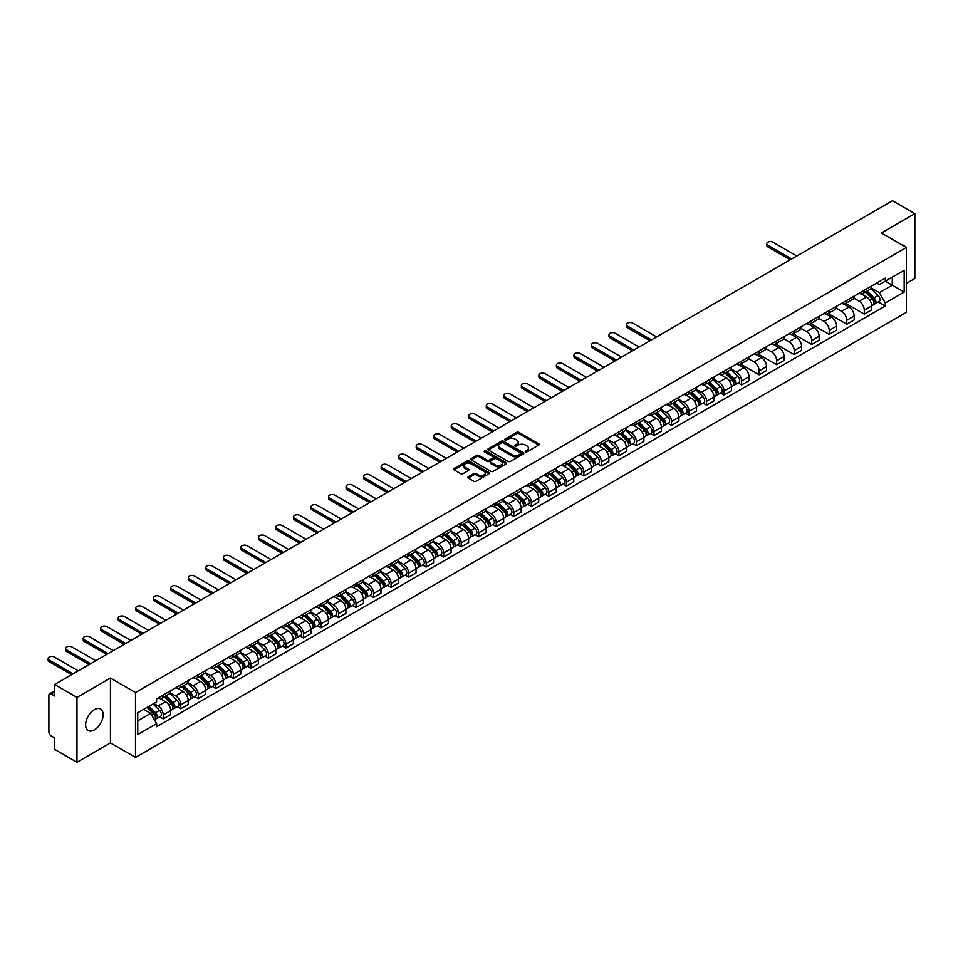 <?xml version="1.0" encoding="UTF-8"?>
<svg xmlns="http://www.w3.org/2000/svg" width="963" height="963" viewBox="0 0 963 963"><rect width="100%" height="100%" fill="white"/><g stroke="black" fill="none" stroke-linecap="round" stroke-linejoin="round"><path stroke-width="1.44" d="M525.485 451.84A1.095 0.626 0 0 0 527.038 451.84L538.75 445.075A1.565 0.903 0 0 0 539.208 444.437A1.565 0.903 0 0 0 538.75 443.811L518.901 432.351A1.565 0.903 0 0 0 516.698 432.351L504.973 439.116A1.095 0.626 0 0 0 506.526 440.007L508.043 439.128A4.996 2.877 0 0 1 515.097 439.128L516.746 440.079A4.996 2.877 0 0 1 518.214 442.113A4.996 2.877 0 0 1 516.746 444.16L515.229 445.026A1.095 0.626 0 0 0 516.782 445.917L518.299 445.05A4.996 2.877 0 0 1 525.353 445.05L527.002 446.001A4.996 2.877 0 0 1 528.47 448.036A4.996 2.877 0 0 1 527.002 450.082L525.485 450.949A1.095 0.626 0 0 0 525.485 451.84L525.485 450.949M94.386 729.894A12.399 7.15 120 0 0 102.475 718.976A12.399 7.15 120 0 0 100.585 709.045A12.399 7.15 120 0 0 94.386 709.659A12.399 7.15 120 0 0 86.285 720.577A12.399 7.15 120 0 0 88.187 730.508A12.399 7.15 120 0 0 94.386 729.894M904.955 246.588A12.399 7.15 120 0 0 903.631 245.396A12.399 7.15 120 0 0 901.946 244.855M468.283 476.781A1.565 0.903 0 0 0 467.825 477.419A1.565 0.903 0 0 0 468.283 478.057L473.856 481.271A1.565 0.903 0 0 0 476.059 481.271L489.072 473.76A1.565 0.903 0 0 0 489.529 473.122A1.565 0.903 0 0 0 489.072 472.484L469.222 461.024A1.565 0.903 0 0 0 467.019 461.024L454.006 468.536A1.565 0.903 0 0 0 453.549 469.174A1.565 0.903 0 0 0 454.006 469.812L460.735 473.7A1.565 0.903 0 0 0 462.938 473.7L468.5 470.486A1.565 0.903 0 0 0 468.957 469.848A1.565 0.903 0 0 0 468.5 469.21L465.165 467.284A4.177 2.408 0 0 1 463.949 465.574A4.177 2.408 0 0 1 466.525 463.359A4.177 2.408 0 0 1 471.063 463.877L484.136 471.425A4.177 2.408 0 0 1 485.352 473.122A4.177 2.408 0 0 1 482.776 475.349A4.177 2.408 0 0 1 478.238 474.831L476.059 473.567A1.565 0.903 0 0 0 473.856 473.567L468.283 476.781L468.283 478.057M135.506 692.529L110.444 678.06L76.968 697.393L54.614 684.488L892.496 200.737L914.85 213.654L881.374 232.974L906.424 247.443L135.506 692.529L135.506 757.4L906.424 312.301L906.424 247.443M508.151 461.47A1.565 0.903 0 0 0 510.354 461.47L523.366 453.958A1.565 0.903 0 0 0 523.824 453.32A1.565 0.903 0 0 0 523.366 452.682L503.517 441.223A1.565 0.903 0 0 0 501.314 441.223L488.301 448.734A1.565 0.903 0 0 0 487.844 449.372A1.565 0.903 0 0 0 488.301 450.01L508.151 461.47M484.931 452.08A1.095 0.626 0 0 1 486.038 452.237L486.038 450.937L506.213 462.589A1.565 0.903 0 0 1 506.67 463.227A1.565 0.903 0 0 1 506.213 463.865L493.2 471.376A1.565 0.903 0 0 1 490.998 471.376L471.148 459.917L471.148 458.641A1.565 0.903 0 0 0 470.69 459.279A1.565 0.903 0 0 0 471.148 459.917M471.148 458.641L476.721 455.427A1.565 0.903 0 0 1 478.924 455.427L486.977 460.073A1.565 0.903 0 0 0 489.18 460.073L492.875 457.943A1.565 0.903 0 0 0 493.333 457.305A1.565 0.903 0 0 0 492.875 456.667L484.497 451.828A1.095 0.626 0 0 1 486.038 450.937M76.968 697.393L76.968 762.263L54.614 749.346L54.614 737.875L51.135 735.864A3.178 1.83 -120 0 1 48.884 731.964L48.884 695.25A3.178 1.83 -120 0 1 49.546 693.805L54.614 690.868M906.424 283.375L914.85 278.512L914.85 213.654M76.968 762.263L110.444 742.93L135.506 757.4M54.614 684.488L54.614 695.972L51.135 693.962A3.178 1.83 -120 0 0 49.546 693.805M864.293 290.248A7.307 4.225 60 0 1 862.776 293.534L870.191 289.249A7.307 4.225 -120 0 0 871.708 285.975M853.772 298.121L859.128 301.214A7.307 4.225 60 0 1 864.293 310.17L871.708 305.885A7.307 4.225 -120 0 0 866.544 296.929L861.235 293.871M871.708 305.885L871.708 309.845L864.293 314.119L845.707 303.393M862.776 293.534A7.307 4.225 60 0 1 859.177 293.209M864.293 310.17L864.293 314.119M846.766 300.372A7.307 4.225 60 0 1 845.249 303.646L852.664 299.373A7.307 4.225 -120 0 0 854.181 296.086M828.18 313.505L846.766 324.242L854.181 319.957L854.181 316.008A7.307 4.225 -120 0 0 849.017 307.053L843.708 303.983M845.249 303.646A7.307 4.225 60 0 1 841.662 303.321M836.245 308.244L841.602 311.338A7.307 4.225 60 0 1 846.766 320.282L846.766 324.242M829.239 310.495A7.307 4.225 60 0 1 827.723 313.769L835.138 309.484A7.307 4.225 -120 0 0 836.654 306.21M810.653 323.628L829.239 334.354L836.654 330.08L836.654 326.12A7.307 4.225 -120 0 0 831.49 317.176L826.182 314.107M827.723 313.769A7.307 4.225 60 0 1 824.135 313.444M818.719 318.356L824.075 321.449A7.307 4.225 60 0 1 829.239 330.405L829.239 334.354M811.713 320.607A7.307 4.225 60 0 1 810.208 323.893L817.623 319.608A7.307 4.225 -120 0 0 819.128 316.321M793.127 333.752L811.713 344.477L819.128 340.192L819.128 336.243A7.307 4.225 -120 0 0 813.964 327.288L808.655 324.23M810.208 323.893A7.307 4.225 60 0 1 806.609 323.556M801.192 328.479L806.549 331.573A7.307 4.225 60 0 1 811.713 340.517L811.713 344.477M794.186 330.73A7.307 4.225 60 0 1 792.681 334.005L800.097 329.731A7.307 4.225 -120 0 0 801.601 326.445M775.6 343.863L794.186 354.601L801.601 350.315L801.601 346.355A7.307 4.225 -120 0 0 796.437 337.411L791.129 334.342M792.681 334.005A7.307 4.225 60 0 1 789.082 333.68M783.665 338.591L789.022 341.684A7.307 4.225 60 0 1 794.186 350.64L794.186 354.601M776.66 340.842A7.307 4.225 60 0 1 775.155 344.128L782.57 339.843A7.307 4.225 -120 0 0 784.075 336.569M758.074 353.987L776.66 364.712L784.075 360.439L784.075 356.479A7.307 4.225 -120 0 0 778.911 347.523L773.602 344.465M775.155 344.128A7.307 4.225 60 0 1 771.556 343.791M766.139 348.714L771.495 351.808A7.307 4.225 60 0 1 776.66 360.764L776.66 364.712M759.133 350.965A7.307 4.225 60 0 1 757.628 354.24L765.043 349.966A7.307 4.225 -120 0 0 766.548 346.68M740.547 364.098L759.133 374.836L766.548 370.55L766.548 366.59A7.307 4.225 -120 0 0 761.384 357.646L756.075 354.577M757.628 354.24A7.307 4.225 60 0 1 754.029 353.915M748.612 358.838L753.969 361.932A7.307 4.225 60 0 1 759.133 370.875L759.133 374.836M741.606 361.077A7.307 4.225 60 0 1 740.102 364.363L747.517 360.078A7.307 4.225 -120 0 0 749.021 356.804M738.055 382.901L741.606 384.947L749.021 380.674L749.021 376.714A7.307 4.225 -120 0 0 743.857 367.758L738.549 364.7M740.102 364.363A7.307 4.225 60 0 1 736.502 364.038M731.086 368.949L736.442 372.043A7.307 4.225 60 0 1 741.606 380.999L741.606 384.947M724.08 371.2A7.307 4.225 60 0 1 722.575 374.487L729.99 370.201A7.307 4.225 -120 0 0 731.495 366.915M720.529 393.012L724.08 395.071L731.495 390.785L731.495 386.837A7.307 4.225 -120 0 0 726.331 377.881L721.022 374.824M722.575 374.487A7.307 4.225 60 0 1 718.976 374.15M713.559 379.073L718.916 382.167A7.307 4.225 60 0 1 724.08 391.11L724.08 395.071M706.565 381.324A7.307 4.225 60 0 1 705.048 384.598L712.464 380.325A7.307 4.225 -120 0 0 713.968 377.039M703.002 403.136L706.565 405.194L713.98 400.909L713.98 396.949A7.307 4.225 -120 0 0 708.804 388.005L703.496 384.935M705.048 384.598A7.307 4.225 60 0 1 701.449 384.273M696.032 389.184L701.389 392.278A7.307 4.225 60 0 1 706.565 401.234L706.565 405.194M689.039 391.435A7.307 4.225 60 0 1 687.522 394.722L694.937 390.436A7.307 4.225 -120 0 0 696.454 387.162M685.475 413.259L689.039 415.306L696.454 411.032L696.454 407.072A7.307 4.225 -120 0 0 691.278 398.116L685.969 395.059M687.522 394.722A7.307 4.225 60 0 1 683.923 394.385M678.506 399.308L683.862 402.402A7.307 4.225 60 0 1 689.039 411.345L689.039 415.306M671.512 401.559A7.307 4.225 60 0 1 669.995 404.833L677.41 400.56A7.307 4.225 -120 0 0 678.927 397.274M667.949 423.371L671.512 425.429L678.927 421.144L678.927 417.184A7.307 4.225 -120 0 0 673.751 408.24L668.442 405.17M669.995 404.833A7.307 4.225 60 0 1 666.396 404.508M660.979 409.431L666.336 412.513A7.307 4.225 60 0 1 671.512 421.469L671.512 425.429M653.985 411.67A7.307 4.225 60 0 1 652.469 414.957L659.884 410.671A7.307 4.225 -120 0 0 661.4 407.397M650.422 433.494L653.985 435.541L661.4 431.268L661.4 427.307A7.307 4.225 -120 0 0 656.224 418.351L650.916 415.294M652.469 414.957A7.307 4.225 60 0 1 648.869 414.632M643.453 419.543L648.809 422.637A7.307 4.225 60 0 1 653.985 431.593L653.985 435.541M636.459 421.794A7.307 4.225 60 0 1 634.942 425.08L642.357 420.795A7.307 4.225 -120 0 0 643.874 417.509M632.896 443.606L636.459 445.664L643.874 441.379L643.874 437.431A7.307 4.225 -120 0 0 638.698 428.475L633.389 425.405M634.942 425.08A7.307 4.225 60 0 1 631.343 424.743M625.938 429.667L631.283 432.76A7.307 4.225 60 0 1 636.459 441.704L636.459 445.664M618.932 431.918A7.307 4.225 60 0 1 617.415 435.192L624.831 430.906A7.307 4.225 -120 0 0 626.347 427.632M615.369 453.729L618.932 455.788L626.347 451.503L626.347 447.542A7.307 4.225 -120 0 0 621.171 438.598L615.875 435.529M617.415 435.192A7.307 4.225 60 0 1 613.816 434.867M608.411 439.778L613.756 442.872A7.307 4.225 60 0 1 618.932 451.828L618.932 455.788M601.406 442.029A7.307 4.225 60 0 1 599.889 445.315L607.304 441.03A7.307 4.225 -120 0 0 608.821 437.756M597.842 463.853L601.406 465.899L608.821 461.614L608.821 457.666A7.307 4.225 -120 0 0 603.645 448.71L598.348 445.652M599.889 445.315A7.307 4.225 60 0 1 596.29 444.978M590.885 449.902L596.229 452.995A7.307 4.225 60 0 1 601.406 461.939L601.406 465.899M583.879 452.153A7.307 4.225 60 0 1 582.362 455.427L589.777 451.153A7.307 4.225 -120 0 0 591.294 447.867M580.328 473.965L583.879 476.023L591.294 471.738L591.294 467.777A7.307 4.225 -120 0 0 586.13 458.833L580.821 455.764M582.362 455.427A7.307 4.225 60 0 1 578.763 455.102M573.358 460.025L578.715 463.107A7.307 4.225 60 0 1 583.879 472.063L583.879 476.023M566.352 462.264A7.307 4.225 60 0 1 564.836 465.55L572.251 461.265A7.307 4.225 -120 0 0 573.767 457.991M562.801 484.088L566.352 486.134L573.767 481.861L573.767 477.901A7.307 4.225 -120 0 0 568.603 468.945L563.295 465.887M564.836 465.55A7.307 4.225 60 0 1 561.236 465.213M555.832 470.137L561.188 473.23A7.307 4.225 60 0 1 566.352 482.186L566.352 486.134M548.826 472.388A7.307 4.225 60 0 1 547.309 475.662L554.724 471.389A7.307 4.225 -120 0 0 556.241 468.102M545.275 494.2L548.826 496.258L556.241 491.973L556.241 488.024A7.307 4.225 -120 0 0 551.077 479.068L545.768 475.999M547.309 475.662A7.307 4.225 60 0 1 543.71 475.337M538.305 480.26L543.662 483.354A7.307 4.225 60 0 1 548.826 492.298L548.826 496.258M531.299 482.511A7.307 4.225 60 0 1 529.782 485.785L537.198 481.5A7.307 4.225 -120 0 0 538.714 478.226M527.748 504.323L531.299 506.369L538.714 502.096L538.714 498.136A7.307 4.225 -120 0 0 533.55 489.192L528.242 486.122M529.782 485.785A7.307 4.225 60 0 1 526.183 485.46M520.778 490.372L526.135 493.465A7.307 4.225 60 0 1 531.299 502.421L531.299 506.369M513.773 492.623A7.307 4.225 60 0 1 512.256 495.909L519.671 491.624A7.307 4.225 -120 0 0 521.188 488.337M510.221 514.447L513.773 516.493L521.188 512.208L521.188 508.259A7.307 4.225 -120 0 0 516.024 499.303L510.715 496.246M512.256 495.909A7.307 4.225 60 0 1 508.657 495.572M503.252 500.495L508.608 503.589A7.307 4.225 60 0 1 513.773 512.533L513.773 516.493M496.246 502.746A7.307 4.225 60 0 1 494.729 506.02L502.144 501.747A7.307 4.225 -120 0 0 503.661 498.461M492.695 524.558L496.246 526.617L503.661 522.331L503.661 518.371A7.307 4.225 -120 0 0 498.497 509.427L493.188 506.357M494.729 506.02A7.307 4.225 60 0 1 491.13 505.695M485.725 510.607L491.082 513.7A7.307 4.225 60 0 1 496.246 522.656L496.246 526.617M478.719 512.858A7.307 4.225 60 0 1 477.203 516.144L484.618 511.859A7.307 4.225 -120 0 0 486.134 508.584M475.168 534.682L478.719 536.728L486.134 532.455L486.134 528.494A7.307 4.225 -120 0 0 480.97 519.539L475.662 516.481M477.203 516.144A7.307 4.225 60 0 1 473.603 515.807M468.199 520.73L473.555 523.824A7.307 4.225 60 0 1 478.719 532.78L478.719 536.728M461.193 522.981A7.307 4.225 60 0 1 459.676 526.255L467.091 521.982A7.307 4.225 -120 0 0 468.608 518.696M457.642 544.793L461.193 546.852L468.608 542.566L468.608 538.606A7.307 4.225 -120 0 0 463.444 529.662L458.135 526.592M459.676 526.255A7.307 4.225 60 0 1 456.089 525.93M450.672 530.854L456.029 533.947A7.307 4.225 60 0 1 461.193 542.891L461.193 546.852M443.666 533.093A7.307 4.225 60 0 1 442.149 536.379L449.565 532.094A7.307 4.225 -120 0 0 451.081 528.819M440.115 554.917L443.666 556.963L451.081 552.69L451.081 548.729A7.307 4.225 -120 0 0 445.917 539.774L440.609 536.716M442.149 536.379A7.307 4.225 60 0 1 438.562 536.054M433.145 540.965L438.502 544.059A7.307 4.225 60 0 1 443.666 553.015L443.666 556.963M426.14 543.216A7.307 4.225 60 0 1 424.635 546.503L432.05 542.217A7.307 4.225 -120 0 0 433.555 538.931M422.588 565.028L426.14 567.087L433.555 562.801L433.555 558.853A7.307 4.225 -120 0 0 428.391 549.897L423.082 546.84M424.635 546.503A7.307 4.225 60 0 1 421.036 546.165M415.619 551.089L420.975 554.182A7.307 4.225 60 0 1 426.14 563.126L426.14 567.087M408.613 553.34A7.307 4.225 60 0 1 407.108 556.614L414.523 552.341A7.307 4.225 -120 0 0 416.028 549.054M405.062 575.152L408.613 577.21L416.028 572.925L416.028 568.964A7.307 4.225 -120 0 0 410.864 560.021L405.555 556.951M407.108 556.614A7.307 4.225 60 0 1 403.509 556.289M398.092 561.2L403.449 564.294A7.307 4.225 60 0 1 408.613 573.25L408.613 577.21M391.086 563.451A7.307 4.225 60 0 1 389.582 566.738L396.997 562.452A7.307 4.225 -120 0 0 398.501 559.178M387.535 585.275L391.086 587.322L398.501 583.048L398.501 579.088A7.307 4.225 -120 0 0 393.337 570.132L388.029 567.075M389.582 566.738A7.307 4.225 60 0 1 385.982 566.4M380.566 571.324L385.922 574.417A7.307 4.225 60 0 1 391.086 583.361L391.086 587.322M373.56 573.575A7.307 4.225 60 0 1 372.055 576.849L379.47 572.576A7.307 4.225 -120 0 0 380.975 569.289M370.009 595.387L373.56 597.445L380.975 593.16L380.975 589.2A7.307 4.225 -120 0 0 375.811 580.256L370.502 577.186M372.055 576.849A7.307 4.225 60 0 1 368.456 576.524M363.039 581.447L368.396 584.529A7.307 4.225 60 0 1 373.56 593.485L373.56 597.445M356.033 583.686A7.307 4.225 60 0 1 354.528 586.973L361.944 582.687A7.307 4.225 -120 0 0 363.448 579.413M352.482 605.51L356.033 607.557L363.448 603.283L363.448 599.323A7.307 4.225 -120 0 0 358.284 590.367L352.976 587.31M354.528 586.973A7.307 4.225 60 0 1 350.929 586.648M345.512 591.559L350.869 594.653A7.307 4.225 60 0 1 356.033 603.608L356.033 607.557M338.507 593.81A7.307 4.225 60 0 1 337.002 597.096L344.417 592.811A7.307 4.225 -120 0 0 345.922 589.525M334.955 615.622L338.507 617.68L345.922 613.395L345.922 609.447A7.307 4.225 -120 0 0 340.758 600.491L335.449 597.421M337.002 597.096A7.307 4.225 60 0 1 333.403 596.759M327.986 601.682L333.342 604.776A7.307 4.225 60 0 1 338.507 613.72L338.507 617.68M320.992 603.933A7.307 4.225 60 0 1 319.475 607.208L326.89 602.922A7.307 4.225 -120 0 0 328.395 599.648M317.429 625.745L320.992 627.804L328.407 623.518L328.407 619.558A7.307 4.225 -120 0 0 323.231 610.614L317.922 607.545M319.475 607.208A7.307 4.225 60 0 1 315.876 606.883M310.459 611.794L315.816 614.888A7.307 4.225 60 0 1 320.992 623.843L320.992 627.804M303.465 614.045A7.307 4.225 60 0 1 301.949 617.331L309.364 613.046A7.307 4.225 -120 0 0 310.88 609.772M299.902 635.869L303.465 637.915L310.88 633.63L310.88 629.682A7.307 4.225 -120 0 0 305.704 620.726L300.396 617.668M301.949 617.331A7.307 4.225 60 0 1 298.349 616.994M292.933 621.917L298.289 625.011A7.307 4.225 60 0 1 303.465 633.955L303.465 637.915M285.939 624.168A7.307 4.225 60 0 1 284.422 627.443L291.837 623.169A7.307 4.225 -120 0 0 293.354 619.883M282.376 645.98L285.939 648.039L293.354 643.753L293.354 639.793A7.307 4.225 -120 0 0 288.178 630.849L282.869 627.78M284.422 627.443A7.307 4.225 60 0 1 280.823 627.118M275.406 632.041L280.763 635.123A7.307 4.225 60 0 1 285.939 644.078L285.939 648.039M268.412 634.28A7.307 4.225 60 0 1 266.895 637.566L274.311 633.281A7.307 4.225 -120 0 0 275.827 630.007M264.849 656.104L268.412 658.15L275.827 653.877L275.827 649.917A7.307 4.225 -120 0 0 270.651 640.961L265.343 637.903M266.895 637.566A7.307 4.225 60 0 1 263.296 637.229M257.879 642.152L263.236 645.246A7.307 4.225 60 0 1 268.412 654.202L268.412 658.15M250.886 644.403A7.307 4.225 60 0 1 249.369 647.678L256.784 643.404A7.307 4.225 -120 0 0 258.301 640.118M247.322 666.215L250.886 668.274L258.301 663.989L258.301 660.04A7.307 4.225 -120 0 0 253.125 651.084L247.816 648.015M249.369 647.678A7.307 4.225 60 0 1 245.77 647.353M240.365 652.276L245.709 655.37A7.307 4.225 60 0 1 250.886 664.314L250.886 668.274M233.359 654.527A7.307 4.225 60 0 1 231.842 657.801L239.257 653.516A7.307 4.225 -120 0 0 240.774 650.242M229.796 676.339L233.359 678.385L240.774 674.112L240.774 670.152A7.307 4.225 -120 0 0 235.598 661.208L230.301 658.138M231.842 657.801A7.307 4.225 60 0 1 228.243 657.476M222.838 662.388L228.183 665.481A7.307 4.225 60 0 1 233.359 674.437L233.359 678.385M215.832 664.639A7.307 4.225 60 0 1 214.316 667.925L221.731 663.639A7.307 4.225 -120 0 0 223.247 660.353M212.269 686.463L215.832 688.509L223.247 684.224L223.247 680.275A7.307 4.225 -120 0 0 218.071 671.319L212.775 668.262M214.316 667.925A7.307 4.225 60 0 1 210.716 667.588M205.312 672.511L210.656 675.605A7.307 4.225 60 0 1 215.832 684.549L215.832 688.509M198.306 674.762A7.307 4.225 60 0 1 196.789 678.036L204.204 673.763A7.307 4.225 -120 0 0 205.721 670.477M194.755 696.574L198.306 698.632L205.721 694.347L205.721 690.387A7.307 4.225 -120 0 0 200.557 681.443L195.248 678.373M196.789 678.036A7.307 4.225 60 0 1 193.19 677.711M187.785 682.623L193.142 685.716A7.307 4.225 60 0 1 198.306 694.672L198.306 698.632M180.779 684.874A7.307 4.225 60 0 1 179.262 688.16L186.678 683.874A7.307 4.225 -120 0 0 188.194 680.6M177.228 706.698L180.779 708.744L188.194 704.471L188.194 700.51A7.307 4.225 -120 0 0 183.03 691.554L177.722 688.497M179.262 688.16A7.307 4.225 60 0 1 175.663 687.823M170.258 692.746L175.615 695.84A7.307 4.225 60 0 1 180.779 704.796L180.779 708.744M163.253 694.997A7.307 4.225 60 0 1 161.736 698.271L169.151 693.998A7.307 4.225 -120 0 0 170.668 690.712M159.702 716.809L163.253 718.867L170.668 714.582L170.668 710.622A7.307 4.225 -120 0 0 165.504 701.678L160.195 698.608M161.736 698.271A7.307 4.225 60 0 1 158.137 697.946M153.815 703.496L158.088 705.963A7.307 4.225 60 0 1 163.253 714.907L163.253 718.867M876.703 283.086L879.351 284.615L904.173 270.278L892.268 277.151L892.268 285.192L879.351 292.656L871.298 288.009M137.745 720.806L150.673 713.354L156.62 723.67L137.745 734.564L137.745 712.764L156.62 701.871L156.62 698.825L885.298 278.126L885.298 281.172L904.173 292.066L885.298 302.96L879.351 292.656M904.173 270.278L904.173 292.066M156.62 723.67L156.62 726.716L885.298 306.017L885.298 302.96M110.444 678.06L110.444 742.93M150.673 713.354L143.704 709.334M878.268 301.949L885.298 306.017M525.93 451.996L527.002 451.37A4.996 2.877 0 0 0 528.47 449.336L528.47 448.036M518.214 442.113L518.214 443.413A4.996 2.877 0 0 1 516.746 445.448L515.674 446.074M538.75 443.811L538.75 445.075L518.901 433.639A1.565 0.903 0 0 0 516.698 433.639L505.419 440.151M523.342 453.97L503.517 442.523A1.565 0.903 0 0 0 501.314 442.523L488.313 450.022L488.301 448.734M520.61 453.766A1.095 0.626 0 0 0 520.61 452.875L503.18 442.824A1.095 0.626 0 0 0 501.639 442.824L500.038 443.738A4.996 2.877 0 0 0 498.581 445.785A4.996 2.877 0 0 0 500.038 447.819L511.955 454.692A4.996 2.877 0 0 0 519.009 454.692L520.61 453.766L520.61 455.066A1.095 0.626 0 0 0 520.923 454.62L520.923 453.32M498.581 445.785L498.581 447.073A4.996 2.877 0 0 0 500.038 449.119L500.038 447.819M520.61 455.066L519.009 455.993A4.996 2.877 0 0 1 511.955 455.993L500.038 449.119M471.172 459.929L476.721 456.727L476.721 455.427M493.333 457.305L493.333 458.605A1.565 0.903 0 0 1 492.875 459.243L489.18 461.373A1.565 0.903 0 0 1 486.977 461.373L478.924 456.727A1.565 0.903 0 0 0 476.721 456.727M486.038 452.237L506.201 463.877M495.331 464.9A4.177 2.408 0 0 0 499.869 465.418A4.177 2.408 0 0 0 502.445 463.191A4.177 2.408 0 0 0 501.229 461.494L496.619 458.833A1.565 0.903 0 0 0 494.416 458.833L490.721 460.964A1.565 0.903 0 0 0 490.263 461.602A1.565 0.903 0 0 0 490.721 462.24L495.331 464.9L495.331 466.188A4.177 2.408 0 0 0 499.869 466.718A4.177 2.408 0 0 0 502.445 464.491L502.445 463.191M490.263 461.602L490.263 462.902A1.565 0.903 0 0 0 490.721 463.54L490.721 462.24M495.331 466.188L490.721 463.54M485.352 473.122L485.352 474.422A4.177 2.408 0 0 1 482.776 476.649A4.177 2.408 0 0 1 478.238 476.119L476.059 474.867A1.565 0.903 0 0 0 473.856 474.867L468.307 478.069M463.949 465.574L463.949 466.874A4.177 2.408 0 0 0 465.165 468.584L465.165 467.284M468.5 469.21L468.5 470.486L465.165 468.584M489.048 473.772L469.222 462.324A1.565 0.903 0 0 0 467.019 462.324L454.018 469.824L454.006 468.536M865.231 292.114L872.141 298.927A3.972 2.299 60 0 1 873.188 304.886L871.708 305.74M866.616 293.474L869.541 295.16M796.834 255.977L772.952 242.195A3.659 2.107 -0 0 0 768.98 241.737A3.659 2.107 -0 0 0 766.717 243.687A3.659 2.107 -0 0 0 767.788 245.168L791.658 258.951M866.002 291.669L873.561 299.132A1.902 1.095 60 0 1 874.067 301.985A1.902 1.095 60 0 1 873.898 302.057M867.145 291.007L874.055 297.82A3.972 2.299 60 0 1 875.102 303.778A3.972 2.299 60 0 1 873.898 303.911M871.009 288.503L878.1 295.485A3.972 2.299 60 0 1 879.147 301.443L875.102 303.778M790.202 259.793L767.788 246.865A3.659 2.107 180 0 1 766.717 245.372L766.717 243.687M725.031 373.066L731.928 379.879A3.972 2.299 60 0 1 732.975 385.826L731.495 386.681M726.403 374.426L729.328 376.112M656.622 336.918L632.751 323.135A3.659 2.107 -0 0 0 628.767 322.677A3.659 2.107 -0 0 0 626.504 324.627A3.659 2.107 -0 0 0 627.575 326.12L651.457 339.903M725.789 372.621L733.361 380.084A1.902 1.095 60 0 1 733.854 382.937A1.902 1.095 60 0 1 733.686 383.009M726.945 371.959L733.842 378.772A3.972 2.299 60 0 1 734.889 384.731A3.972 2.299 60 0 1 733.686 384.851M730.797 369.443L737.887 376.437A3.972 2.299 60 0 1 738.934 382.395L734.889 384.731M649.989 340.746L627.575 327.805A3.659 2.107 180 0 1 626.504 326.313L626.504 324.627M707.504 383.178L714.402 389.991A3.972 2.299 60 0 1 715.461 395.949L713.968 396.804M708.876 384.538L711.801 386.235M639.095 347.041L615.225 333.258A3.659 2.107 -0 0 0 611.24 332.801A3.659 2.107 -0 0 0 608.989 334.751A3.659 2.107 -0 0 0 610.048 336.243L633.931 350.026M708.274 382.744L715.834 390.196A1.902 1.095 60 0 1 716.328 393.06A1.902 1.095 60 0 1 716.159 393.121M709.418 382.082L716.316 388.896A3.972 2.299 60 0 1 717.363 394.842A3.972 2.299 60 0 1 716.171 394.974M713.282 379.566L720.36 386.56A3.972 2.299 60 0 1 721.407 392.507L717.363 394.842M632.462 350.869L610.048 337.929A3.659 2.107 180 0 1 608.989 336.436L608.989 334.751M689.977 393.301L696.887 400.114A3.972 2.299 60 0 1 697.934 406.073L696.442 406.928M691.35 394.661L694.275 396.347M621.568 357.153L597.698 343.37A3.659 2.107 -0 0 0 593.714 342.912A3.659 2.107 -0 0 0 591.463 344.862A3.659 2.107 -0 0 0 592.534 346.355L616.404 360.138M690.748 392.856L698.307 400.319A1.902 1.095 60 0 1 698.801 403.172A1.902 1.095 60 0 1 698.632 403.244M691.891 392.194L698.789 399.007A3.972 2.299 60 0 1 699.836 404.966A3.972 2.299 60 0 1 698.644 405.098M695.755 389.69L702.834 396.672A3.972 2.299 60 0 1 703.881 402.63L699.836 404.966M614.936 360.981L592.534 348.04A3.659 2.107 180 0 1 591.463 346.548L591.463 344.862M672.451 403.425L679.36 410.226A3.972 2.299 60 0 1 680.408 416.185L678.915 417.039M673.823 404.773L676.76 406.47M604.042 367.276L580.171 353.493A3.659 2.107 -0 0 0 576.187 353.036A3.659 2.107 -0 0 0 573.936 354.986A3.659 2.107 -0 0 0 575.007 356.479L598.878 370.261M673.221 402.979L680.781 410.431A1.902 1.095 60 0 1 681.274 413.296A1.902 1.095 60 0 1 681.106 413.368M674.365 402.317L681.262 409.131A3.972 2.299 60 0 1 682.31 415.077A3.972 2.299 60 0 1 681.118 415.209M678.229 399.801L685.307 406.795A3.972 2.299 60 0 1 686.354 412.754L682.31 415.077M597.409 371.104L575.007 358.164A3.659 2.107 180 0 1 573.936 356.671L573.936 354.986M654.924 413.536L661.834 420.35A3.972 2.299 60 0 1 662.881 426.308L661.4 427.163M656.297 414.897L659.234 416.582M586.515 377.4L562.645 363.617A3.659 2.107 -0 0 0 558.66 363.159A3.659 2.107 -0 0 0 556.409 365.109A3.659 2.107 -0 0 0 557.481 366.59L581.351 380.373M655.695 413.091L663.254 420.554A1.902 1.095 60 0 1 663.76 423.407A1.902 1.095 60 0 1 663.579 423.479M656.838 412.441L663.736 419.242A3.972 2.299 60 0 1 664.783 425.201A3.972 2.299 60 0 1 663.591 425.333M660.702 409.925L667.78 416.907A3.972 2.299 60 0 1 668.828 422.865L664.783 425.201M579.882 381.228L557.481 368.287A3.659 2.107 180 0 1 556.409 366.795L556.409 365.109M637.398 423.66L644.307 430.473A3.972 2.299 60 0 1 645.354 436.42L643.874 437.274M638.77 425.02L641.707 426.705M568.989 387.511L545.118 373.728A3.659 2.107 -0 0 0 541.134 373.271A3.659 2.107 -0 0 0 538.883 375.221A3.659 2.107 -0 0 0 539.954 376.714L563.824 390.497M638.168 423.214L645.728 430.678A1.902 1.095 60 0 1 646.233 433.531A1.902 1.095 60 0 1 646.053 433.603M639.312 422.552L646.209 429.366A3.972 2.299 60 0 1 647.256 435.324A3.972 2.299 60 0 1 646.065 435.445M643.176 420.037L650.254 427.03A3.972 2.299 60 0 1 651.301 432.989L647.256 435.324M562.368 391.339L539.954 378.399A3.659 2.107 180 0 1 538.883 376.906L538.883 375.221M619.871 433.771L626.781 440.585A3.972 2.299 60 0 1 627.828 446.543L626.347 447.398M621.255 435.132L624.18 436.829M551.462 397.635L527.592 383.852A3.659 2.107 -0 0 0 523.607 383.394A3.659 2.107 -0 0 0 521.356 385.344A3.659 2.107 -0 0 0 522.428 386.837L546.298 400.62M620.641 433.338L628.201 440.789A1.902 1.095 60 0 1 628.707 443.654A1.902 1.095 60 0 1 628.526 443.714M621.785 432.676L628.683 439.489A3.972 2.299 60 0 1 629.73 445.436A3.972 2.299 60 0 1 628.538 445.568M625.649 430.16L632.727 437.154A3.972 2.299 60 0 1 633.774 443.1L629.73 445.436M544.841 401.463L522.428 388.522A3.659 2.107 180 0 1 521.356 387.03L521.356 385.344M602.344 443.895L609.254 450.708A3.972 2.299 60 0 1 610.301 456.655L608.821 457.521M603.729 445.255L606.654 446.94M533.935 407.746L510.065 393.963A3.659 2.107 -0 0 0 506.081 393.506A3.659 2.107 -0 0 0 503.83 395.456A3.659 2.107 -0 0 0 504.901 396.949L528.771 410.732M603.115 443.449L610.674 450.913A1.902 1.095 60 0 1 611.18 453.766A1.902 1.095 60 0 1 610.999 453.838M604.258 442.787L611.156 449.601A3.972 2.299 60 0 1 612.203 455.559A3.972 2.299 60 0 1 611.011 455.68M608.122 440.272L615.201 447.265A3.972 2.299 60 0 1 616.248 453.224L612.203 455.559M527.315 411.574L504.901 398.634A3.659 2.107 180 0 1 503.83 397.141L503.83 395.456M584.818 454.006L591.727 460.82A3.972 2.299 60 0 1 592.775 466.778L591.294 467.633M586.202 455.367L589.127 457.064M516.409 417.87L492.538 404.087A3.659 2.107 -0 0 0 488.554 403.629A3.659 2.107 -0 0 0 486.303 405.579A3.659 2.107 -0 0 0 487.374 407.072L511.245 420.855M585.588 453.573L593.148 461.024A1.902 1.095 60 0 1 593.653 463.889A1.902 1.095 60 0 1 593.473 463.961M586.732 452.911L593.629 459.724A3.972 2.299 60 0 1 594.677 465.671A3.972 2.299 60 0 1 593.485 465.803M590.596 450.395L597.674 457.389A3.972 2.299 60 0 1 598.721 463.335L594.677 465.671M509.788 421.698L487.374 408.757A3.659 2.107 180 0 1 486.303 407.265L486.303 405.579M567.291 464.13L574.201 470.943A3.972 2.299 60 0 1 575.248 476.902L573.767 477.756M568.676 465.49L571.601 467.175M498.882 427.993L475.012 414.21A3.659 2.107 -0 0 0 471.027 413.753A3.659 2.107 -0 0 0 468.776 415.703A3.659 2.107 -0 0 0 469.848 417.184L493.718 430.967M568.062 463.685L575.621 471.148A1.902 1.095 60 0 1 576.127 474.001A1.902 1.095 60 0 1 575.946 474.073M569.205 463.022L576.103 469.836A3.972 2.299 60 0 1 577.162 475.794A3.972 2.299 60 0 1 575.958 475.927M573.069 460.519L580.147 467.5A3.972 2.299 60 0 1 581.207 473.459L577.162 475.794M492.262 431.809L469.848 418.881A3.659 2.107 180 0 1 468.776 417.388L468.776 415.703M549.765 474.253L556.674 481.055A3.972 2.299 60 0 1 557.721 487.013L556.241 487.868M551.149 475.602L554.074 477.299M481.356 438.105L457.485 424.322A3.659 2.107 -0 0 0 453.501 423.864A3.659 2.107 -0 0 0 451.25 425.815A3.659 2.107 -0 0 0 452.321 427.307L476.191 441.09M550.535 473.808L558.095 481.271A1.902 1.095 60 0 1 558.6 484.124A1.902 1.095 60 0 1 558.42 484.196M551.679 473.146L558.588 479.959A3.972 2.299 60 0 1 559.635 485.918A3.972 2.299 60 0 1 558.432 486.038M555.543 470.63L562.633 477.624A3.972 2.299 60 0 1 563.68 483.582L559.635 485.918M474.735 441.933L452.321 428.992A3.659 2.107 180 0 1 451.25 427.5L451.25 425.815M532.238 484.365L539.148 491.178A3.972 2.299 60 0 1 540.195 497.137L538.714 497.991M533.622 485.725L536.547 487.41M463.829 448.228L439.959 434.445A3.659 2.107 -0 0 0 435.974 433.988A3.659 2.107 -0 0 0 433.723 435.938A3.659 2.107 -0 0 0 434.795 437.431L458.665 451.214M533.008 483.92L540.568 491.383A1.902 1.095 60 0 1 541.074 494.248A1.902 1.095 60 0 1 540.893 494.308M534.152 483.27L541.062 490.071A3.972 2.299 60 0 1 542.109 496.029A3.972 2.299 60 0 1 540.905 496.162M538.016 480.754L545.106 487.735A3.972 2.299 60 0 1 546.153 493.694L542.109 496.029M457.208 452.056L434.795 439.116A3.659 2.107 180 0 1 433.723 437.623L433.723 435.938M514.711 494.488L521.621 501.302A3.972 2.299 60 0 1 522.668 507.248L521.188 508.103M516.096 495.849L519.021 497.534M446.314 458.34L422.432 444.557A3.659 2.107 -0 0 0 418.448 444.099A3.659 2.107 -0 0 0 416.197 446.05A3.659 2.107 -0 0 0 417.268 447.542L441.138 461.325M515.482 494.043L523.041 501.506A1.902 1.095 60 0 1 523.547 504.359A1.902 1.095 60 0 1 523.366 504.431M516.625 493.381L523.535 500.194A3.972 2.299 60 0 1 524.582 506.153A3.972 2.299 60 0 1 523.378 506.273M520.489 490.865L527.58 497.859A3.972 2.299 60 0 1 528.627 503.818L524.582 506.153M439.682 462.168L417.268 449.227A3.659 2.107 180 0 1 416.197 447.735L416.197 446.05M497.185 504.6L504.094 511.413A3.972 2.299 60 0 1 505.142 517.372L503.661 518.226M498.569 505.96L501.494 507.657M428.788 468.463L404.905 454.68A3.659 2.107 -0 0 0 400.921 454.223A3.659 2.107 -0 0 0 398.67 456.173A3.659 2.107 -0 0 0 399.741 457.666L423.612 471.449M497.955 504.167L505.515 511.618A1.902 1.095 60 0 1 506.02 514.483A1.902 1.095 60 0 1 505.84 514.555M499.099 503.505L506.008 510.318A3.972 2.299 60 0 1 507.056 516.264A3.972 2.299 60 0 1 505.852 516.397M502.963 500.989L510.053 507.983A3.972 2.299 60 0 1 511.1 513.929L507.056 516.264M422.155 472.291L399.741 459.351A3.659 2.107 180 0 1 398.67 457.858L398.67 456.173M479.658 514.724L486.568 521.537A3.972 2.299 60 0 1 487.615 527.495L486.134 528.35M481.043 516.084L483.968 517.769M411.261 478.587L387.379 464.804A3.659 2.107 -0 0 0 383.406 464.347A3.659 2.107 -0 0 0 381.143 466.285A3.659 2.107 -0 0 0 382.215 467.777L406.085 481.56M480.429 514.278L487.988 521.741A1.902 1.095 60 0 1 488.494 524.594A1.902 1.095 60 0 1 488.325 524.666M481.572 513.616L488.482 520.429A3.972 2.299 60 0 1 489.529 526.388A3.972 2.299 60 0 1 488.325 526.52M485.436 511.112L492.526 518.094A3.972 2.299 60 0 1 493.574 524.053L489.529 526.388M404.629 482.403L382.215 469.463A3.659 2.107 180 0 1 381.143 467.982L381.143 466.285M462.144 524.847L469.041 531.648A3.972 2.299 60 0 1 470.088 537.607L468.608 538.461M463.516 526.195L466.441 527.893M393.735 488.698L369.852 474.915A3.659 2.107 -0 0 0 365.88 474.458A3.659 2.107 -0 0 0 363.617 476.408A3.659 2.107 -0 0 0 364.688 477.901L388.558 491.684M462.902 524.402L470.462 531.853A1.902 1.095 60 0 1 470.967 534.718A1.902 1.095 60 0 1 470.799 534.79M464.046 523.74L470.955 530.553A3.972 2.299 60 0 1 472.002 536.511A3.972 2.299 60 0 1 470.799 536.632M467.91 521.224L475 528.218A3.972 2.299 60 0 1 476.047 534.176L472.002 536.511M387.102 492.526L364.688 479.586A3.659 2.107 180 0 1 363.617 478.093L363.617 476.408M444.617 534.959L451.515 541.772A3.972 2.299 60 0 1 452.562 547.73L451.081 548.585M445.989 536.319L448.914 538.004M376.208 498.822L352.326 485.039A3.659 2.107 -0 0 0 348.353 484.582A3.659 2.107 -0 0 0 346.09 486.532A3.659 2.107 -0 0 0 347.161 488.024L371.032 501.807M445.375 534.513L452.935 541.976A1.902 1.095 60 0 1 453.441 544.841A1.902 1.095 60 0 1 453.272 544.902M446.519 533.863L453.429 540.664A3.972 2.299 60 0 1 454.476 546.623A3.972 2.299 60 0 1 453.272 546.755M450.383 531.347L457.473 538.329A3.972 2.299 60 0 1 458.52 544.288L454.476 546.623M369.575 502.65L347.161 489.71A3.659 2.107 180 0 1 346.09 488.217L346.09 486.532M427.091 545.082L433.988 551.895A3.972 2.299 60 0 1 435.035 557.842L433.555 558.696M428.463 546.442L431.388 548.128M358.681 508.933L334.811 495.151A3.659 2.107 -0 0 0 330.827 494.693A3.659 2.107 -0 0 0 328.564 496.643A3.659 2.107 -0 0 0 329.635 498.136L353.505 511.919M427.849 544.637L435.408 552.1A1.902 1.095 60 0 1 435.914 554.953A1.902 1.095 60 0 1 435.745 555.025M428.992 543.975L435.902 550.788A3.972 2.299 60 0 1 436.949 556.746A3.972 2.299 60 0 1 435.745 556.867M432.856 541.459L439.947 548.453A3.972 2.299 60 0 1 440.994 554.411L436.949 556.746M352.049 512.761L329.635 499.821A3.659 2.107 180 0 1 328.564 498.328L328.564 496.643M409.564 555.194L416.461 562.007A3.972 2.299 60 0 1 417.509 567.965L416.028 568.82M410.936 556.554L413.861 558.251M341.155 519.057L317.284 505.274A3.659 2.107 -0 0 0 313.3 504.817A3.659 2.107 -0 0 0 311.037 506.767A3.659 2.107 -0 0 0 312.108 508.259L335.979 522.042M410.322 554.76L417.882 562.211A1.902 1.095 60 0 1 418.387 565.076A1.902 1.095 60 0 1 418.219 565.137M411.466 554.098L418.375 560.911A3.972 2.299 60 0 1 419.423 566.858A3.972 2.299 60 0 1 418.219 566.99M415.33 551.582L422.42 558.576A3.972 2.299 60 0 1 423.467 564.523L419.423 566.858M334.522 522.885L312.108 509.945A3.659 2.107 180 0 1 311.037 508.452L311.037 506.767M392.037 565.317L398.935 572.13A3.972 2.299 60 0 1 399.982 578.077L398.501 578.944M393.41 566.677L396.335 568.363M323.628 529.169L299.758 515.386A3.659 2.107 -0 0 0 295.773 514.928A3.659 2.107 -0 0 0 293.51 516.878A3.659 2.107 -0 0 0 294.582 518.371L318.464 532.154M392.796 564.872L400.355 572.335A1.902 1.095 60 0 1 400.861 575.188A1.902 1.095 60 0 1 400.692 575.26M393.939 564.21L400.849 571.023A3.972 2.299 60 0 1 401.896 576.981A3.972 2.299 60 0 1 400.692 577.102M397.803 561.706L404.893 568.688A3.972 2.299 60 0 1 405.941 574.646L401.896 576.981M316.996 532.996L294.582 520.056A3.659 2.107 180 0 1 293.51 518.563L293.51 516.878M374.511 575.441L381.408 582.242A3.972 2.299 60 0 1 382.455 588.2L380.975 589.055M375.883 576.789L378.808 578.486M306.102 539.292L282.231 525.509A3.659 2.107 -0 0 0 278.247 525.052A3.659 2.107 -0 0 0 275.984 527.002A3.659 2.107 -0 0 0 277.055 528.494L300.938 542.277M375.269 574.995L382.829 582.446A1.902 1.095 60 0 1 383.334 585.311A1.902 1.095 60 0 1 383.166 585.384M376.413 574.333L383.322 581.146A3.972 2.299 60 0 1 384.369 587.093A3.972 2.299 60 0 1 383.166 587.225M380.277 571.817L387.367 578.811A3.972 2.299 60 0 1 388.414 584.758L384.369 587.093M299.469 543.12L277.055 530.18A3.659 2.107 180 0 1 275.984 528.687L275.984 527.002M356.984 585.552L363.882 592.365A3.972 2.299 60 0 1 364.929 598.324L363.448 599.179M358.356 586.912L361.281 588.598M288.575 549.416L264.705 535.633A3.659 2.107 -0 0 0 260.72 535.175A3.659 2.107 -0 0 0 258.457 537.125A3.659 2.107 -0 0 0 259.529 538.606L283.411 552.389M357.742 585.107L365.314 592.57A1.902 1.095 60 0 1 365.808 595.423A1.902 1.095 60 0 1 365.639 595.495M358.886 584.445L365.796 591.258A3.972 2.299 60 0 1 366.843 597.216A3.972 2.299 60 0 1 365.639 597.349M362.75 581.941L369.84 588.923A3.972 2.299 60 0 1 370.887 594.881L366.843 597.216M281.942 553.244L259.529 540.303A3.659 2.107 180 0 1 258.457 538.811L258.457 537.125M339.458 595.676L346.355 602.489A3.972 2.299 60 0 1 347.402 608.435L345.922 609.29M340.83 597.036L343.755 598.721M271.048 559.527L247.178 545.744A3.659 2.107 -0 0 0 243.194 545.287A3.659 2.107 -0 0 0 240.931 547.237A3.659 2.107 -0 0 0 242.002 548.729L265.884 562.512M340.216 595.23L347.787 602.694A1.902 1.095 60 0 1 348.281 605.546A1.902 1.095 60 0 1 348.112 605.619M341.371 594.568L348.269 601.381A3.972 2.299 60 0 1 349.316 607.34A3.972 2.299 60 0 1 348.112 607.46M345.223 592.052L352.314 599.046A3.972 2.299 60 0 1 353.361 605.005L349.316 607.34M264.416 563.355L242.002 550.415A3.659 2.107 180 0 1 240.931 548.922L240.931 547.237M321.931 605.787L328.828 612.6A3.972 2.299 60 0 1 329.888 618.559L328.395 619.414M323.303 607.147L326.228 608.845M253.522 569.651L229.651 555.868A3.659 2.107 -0 0 0 225.667 555.41A3.659 2.107 -0 0 0 223.416 557.36A3.659 2.107 -0 0 0 224.475 558.853L248.358 572.636M322.701 605.354L330.261 612.805A1.902 1.095 60 0 1 330.754 615.67A1.902 1.095 60 0 1 330.586 615.73M323.845 604.692L330.742 611.505A3.972 2.299 60 0 1 331.79 617.452A3.972 2.299 60 0 1 330.598 617.584M327.709 602.176L334.787 609.17A3.972 2.299 60 0 1 335.834 615.116L331.79 617.452M246.889 573.479L224.475 560.538A3.659 2.107 180 0 1 223.416 559.046L223.416 557.36M304.404 615.911L311.314 622.724A3.972 2.299 60 0 1 312.361 628.67L310.868 629.537M305.777 617.271L308.702 618.956M235.995 579.762L212.125 565.979A3.659 2.107 -0 0 0 208.14 565.522A3.659 2.107 -0 0 0 205.889 567.472A3.659 2.107 -0 0 0 206.961 568.964L230.831 582.747M305.175 615.465L312.734 622.929A1.902 1.095 60 0 1 313.228 625.781A1.902 1.095 60 0 1 313.059 625.854M306.318 614.803L313.216 621.616A3.972 2.299 60 0 1 314.263 627.575A3.972 2.299 60 0 1 313.071 627.695M310.182 612.287L317.26 619.281A3.972 2.299 60 0 1 318.308 625.24L314.263 627.575M229.363 583.59L206.961 570.65A3.659 2.107 180 0 1 205.889 569.157L205.889 567.472M286.878 626.022L293.787 632.835A3.972 2.299 60 0 1 294.834 638.794L293.342 639.649M288.25 627.382L291.187 629.08M218.469 589.886L194.598 576.103A3.659 2.107 -0 0 0 190.614 575.645A3.659 2.107 -0 0 0 188.363 577.595A3.659 2.107 -0 0 0 189.434 579.088L213.304 592.871M287.648 625.589L295.208 633.04A1.902 1.095 60 0 1 295.701 635.905A1.902 1.095 60 0 1 295.533 635.977M288.792 624.927L295.689 631.74A3.972 2.299 60 0 1 296.736 637.687A3.972 2.299 60 0 1 295.545 637.819M292.656 622.411L299.734 629.405A3.972 2.299 60 0 1 300.781 635.351L296.736 637.687M211.836 593.714L189.434 580.773A3.659 2.107 180 0 1 188.363 579.281L188.363 577.595M269.351 636.146L276.261 642.959A3.972 2.299 60 0 1 277.308 648.918L275.827 649.772M270.723 637.506L273.661 639.191M200.942 600.009L177.072 586.226A3.659 2.107 -0 0 0 173.087 585.769A3.659 2.107 -0 0 0 170.836 587.707A3.659 2.107 -0 0 0 171.908 589.2L195.778 602.982M270.122 635.7L277.681 643.164A1.902 1.095 60 0 1 278.187 646.017A1.902 1.095 60 0 1 278.006 646.089M271.265 635.038L278.163 641.852A3.972 2.299 60 0 1 279.21 647.81A3.972 2.299 60 0 1 278.018 647.943M275.129 632.535L282.207 639.516A3.972 2.299 60 0 1 283.254 645.475L279.21 647.81M194.309 603.825L171.908 590.897A3.659 2.107 180 0 1 170.836 589.404L170.836 587.707M251.825 646.269L258.734 653.07A3.972 2.299 60 0 1 259.781 659.029L258.301 659.884M253.197 647.618L256.134 649.315M183.415 610.121L159.545 596.338A3.659 2.107 -0 0 0 155.561 595.88A3.659 2.107 -0 0 0 153.31 597.83A3.659 2.107 -0 0 0 154.381 599.323L178.251 613.106M252.595 645.824L260.154 653.287A1.902 1.095 60 0 1 260.66 656.14A1.902 1.095 60 0 1 260.479 656.212M253.738 645.162L260.636 651.975A3.972 2.299 60 0 1 261.683 657.934A3.972 2.299 60 0 1 260.492 658.054M257.603 642.646L264.681 649.64A3.972 2.299 60 0 1 265.728 655.598L261.683 657.934M176.795 613.949L154.381 601.008A3.659 2.107 180 0 1 153.31 599.516L153.31 597.83M234.298 656.381L241.207 663.194A3.972 2.299 60 0 1 242.255 669.153L240.774 670.007M235.682 657.741L238.607 659.426M165.889 620.244L142.018 606.461A3.659 2.107 -0 0 0 138.034 606.004A3.659 2.107 -0 0 0 135.783 607.954A3.659 2.107 -0 0 0 136.854 609.447L160.725 623.23M235.068 655.935L242.628 663.399A1.902 1.095 60 0 1 243.133 666.264A1.902 1.095 60 0 1 242.953 666.324M236.212 655.285L243.109 662.087A3.972 2.299 60 0 1 244.157 668.045A3.972 2.299 60 0 1 242.965 668.178M240.076 652.77L247.154 659.751A3.972 2.299 60 0 1 248.201 665.71L244.157 668.045M159.268 624.072L136.854 611.132A3.659 2.107 180 0 1 135.783 609.639L135.783 607.954M216.771 666.504L223.681 673.318A3.972 2.299 60 0 1 224.728 679.264L223.247 680.119M218.156 667.865L221.081 669.55M148.362 630.356L124.492 616.573A3.659 2.107 -0 0 0 120.507 616.115A3.659 2.107 -0 0 0 118.256 618.065A3.659 2.107 -0 0 0 119.328 619.558L143.198 633.341M217.542 666.059L225.101 673.522A1.902 1.095 60 0 1 225.607 676.375A1.902 1.095 60 0 1 225.426 676.447M218.685 665.397L225.583 672.21A3.972 2.299 60 0 1 226.63 678.169A3.972 2.299 60 0 1 225.438 678.289M222.549 662.881L229.627 669.875A3.972 2.299 60 0 1 230.675 675.833L226.63 678.169M141.742 634.184L119.328 621.243A3.659 2.107 180 0 1 118.256 619.751L118.256 618.065M199.245 676.616L206.154 683.429A3.972 2.299 60 0 1 207.201 689.388L205.721 690.242M200.629 677.976L203.554 679.673M130.836 640.479L106.965 626.696A3.659 2.107 -0 0 0 102.981 626.239A3.659 2.107 -0 0 0 100.73 628.189A3.659 2.107 -0 0 0 101.801 629.682L125.672 643.465M200.015 676.182L207.575 683.634A1.902 1.095 60 0 1 208.08 686.499A1.902 1.095 60 0 1 207.9 686.559M201.159 675.52L208.056 682.334A3.972 2.299 60 0 1 209.103 688.28A3.972 2.299 60 0 1 207.912 688.413M205.023 673.005L212.101 679.998A3.972 2.299 60 0 1 213.148 685.945L209.103 688.28M124.215 644.307L101.801 631.367A3.659 2.107 180 0 1 100.73 629.874L100.73 628.189M181.718 686.739L188.628 693.553A3.972 2.299 60 0 1 189.675 699.511L188.194 700.366M183.102 688.1L186.028 689.785M113.309 650.603L89.439 636.808A3.659 2.107 -0 0 0 85.454 636.362A3.659 2.107 -0 0 0 83.203 638.3A3.659 2.107 -0 0 0 84.275 639.793L108.145 653.576M182.489 686.294L190.048 693.757A1.902 1.095 60 0 1 190.554 696.61A1.902 1.095 60 0 1 190.373 696.682M183.632 685.632L190.53 692.445A3.972 2.299 60 0 1 191.589 698.404A3.972 2.299 60 0 1 190.385 698.536M187.496 683.128L194.574 690.11A3.972 2.299 60 0 1 195.633 696.068L191.589 698.404M106.688 654.419L84.275 641.478A3.659 2.107 180 0 1 83.203 639.998L83.203 638.3M164.192 696.863L171.101 703.664A3.972 2.299 60 0 1 172.148 709.623L170.668 710.477M165.576 698.211L168.501 699.908M95.782 660.714L71.912 646.931A3.659 2.107 -0 0 0 67.928 646.474A3.659 2.107 -0 0 0 65.677 648.424A3.659 2.107 -0 0 0 66.748 649.917L90.618 663.7M164.962 696.418L172.521 703.869A1.902 1.095 60 0 1 173.027 706.734A1.902 1.095 60 0 1 172.846 706.806M166.105 695.755L173.015 702.569A3.972 2.299 60 0 1 174.062 708.527A3.972 2.299 60 0 1 172.859 708.648M169.97 693.24L177.06 700.233A3.972 2.299 60 0 1 178.107 706.192L174.062 708.527M89.162 664.542L66.748 651.602A3.659 2.107 180 0 1 65.677 650.109L65.677 648.424M147.074 707.384L153.574 713.788A3.972 2.299 60 0 1 154.622 719.746L154.429 719.855M148.049 708.335L150.974 710.02M78.256 670.838L54.385 657.055A3.659 2.107 -0 0 0 50.401 656.597A3.659 2.107 -0 0 0 48.15 658.548A3.659 2.107 -0 0 0 49.221 660.04L73.092 673.823M147.845 706.938L154.995 713.992A1.902 1.095 60 0 1 155.5 716.857A1.902 1.095 60 0 1 155.32 716.917M148.988 706.276L155.488 712.68A3.972 2.299 60 0 1 156.536 718.639A3.972 2.299 60 0 1 155.332 718.771M153.033 703.941L159.533 710.345A3.972 2.299 60 0 1 160.58 716.303L156.536 718.639M71.635 674.666L49.221 661.725A3.659 2.107 180 0 1 48.15 660.233L48.15 658.548M180.779 704.796L188.194 700.51M198.306 694.672L205.721 690.387M215.832 684.549L223.247 680.275M233.359 674.437L240.774 670.152M250.886 664.314L258.301 660.04M268.412 654.202L275.827 649.917M285.939 644.078L293.354 639.793M303.465 633.955L310.88 629.682M320.992 623.843L328.407 619.558M338.507 613.72L345.922 609.447M356.033 603.608L363.448 599.323M373.56 593.485L380.975 589.2M391.086 583.361L398.501 579.088M408.613 573.25L416.028 568.964M426.14 563.126L433.555 558.853M443.666 553.015L451.081 548.729M461.193 542.891L468.608 538.606M478.719 532.78L486.134 528.494M496.246 522.656L503.661 518.371M513.773 512.533L521.188 508.259M531.299 502.421L538.714 498.136M548.826 492.298L556.241 488.024M566.352 482.186L573.767 477.901M583.879 472.063L591.294 467.777M601.406 461.939L608.821 457.666M618.932 451.828L626.347 447.542M636.459 441.704L643.874 437.431M653.985 431.593L661.4 427.307M671.512 421.469L678.927 417.184M689.039 411.345L696.454 407.072M706.565 401.234L713.98 396.949M724.08 391.11L731.495 386.837M741.606 380.999L749.021 376.714M759.133 370.875L766.548 366.59M776.66 360.764L784.075 356.479M794.186 350.64L801.601 346.355M811.713 340.517L819.128 336.243M829.239 330.405L836.654 326.12M846.766 320.282L854.181 316.008M163.253 714.907L170.668 710.622M158.088 705.963L165.504 701.678M175.615 695.84L183.03 691.554M193.142 685.716L200.557 681.443M210.656 675.605L218.071 671.319M228.183 665.481L235.598 661.208M245.709 655.37L253.125 651.084M263.236 645.246L270.651 640.961M280.763 635.123L288.178 630.849M298.289 625.011L305.704 620.726M315.816 614.888L323.231 610.614M333.342 604.776L340.758 600.491M350.869 594.653L358.284 590.367M368.396 584.529L375.811 580.256M385.922 574.417L393.337 570.132M403.449 564.294L410.864 560.021M420.975 554.182L428.391 549.897M438.502 544.059L445.917 539.774M456.029 533.947L463.444 529.662M473.555 523.824L480.97 519.539M491.082 513.7L498.497 509.427M508.608 503.589L516.024 499.303M526.135 493.465L533.55 489.192M543.662 483.354L551.077 479.068M561.188 473.23L568.603 468.945M578.715 463.107L586.13 458.833M596.229 452.995L603.645 448.71M613.756 442.872L621.171 438.598M631.283 432.76L638.698 428.475M648.809 422.637L656.224 418.351M666.336 412.513L673.751 408.24M683.862 402.402L691.278 398.116M701.389 392.278L708.804 388.005M718.916 382.167L726.331 377.881M736.442 372.043L743.857 367.758M753.969 361.932L761.384 357.646M771.495 351.808L778.911 347.523M789.022 341.684L796.437 337.411M806.549 331.573L813.964 327.288M824.075 321.449L831.49 317.176M841.602 311.338L849.017 307.053M859.128 301.214L866.544 296.929M54.614 691.952L51.135 693.962M527.002 451.37L527.002 450.082M515.229 445.917L515.229 445.026M516.746 445.448L516.746 444.16M504.973 440.007L504.973 439.116M516.698 433.639L516.698 432.351M518.901 433.639L518.901 432.351M501.314 442.523L501.314 441.223M503.517 442.523L503.517 441.223M523.366 453.958L523.366 452.682M511.955 455.993L511.955 454.692M519.009 455.993L519.009 454.692M478.924 456.727L478.924 455.427M486.977 461.373L486.977 460.073M489.18 461.373L489.18 460.073M492.875 459.243L492.875 457.943M506.213 463.865L506.213 462.589M473.856 474.867L473.856 473.567M476.059 474.867L476.059 473.567M478.238 476.119L478.238 474.831M467.019 462.324L467.019 461.024M469.222 462.324L469.222 461.024M489.072 473.76L489.072 472.484M872.141 298.927L869.866 300.239M874.464 301.118L873.742 301.527M878.1 295.485L874.055 297.82M767.788 246.865L767.788 245.168M731.928 379.879L729.653 381.192M734.251 382.07L733.541 382.48M737.887 376.437L733.842 378.772M627.575 327.805L627.575 326.12M714.402 389.991L712.126 391.315M716.725 392.182L716.015 392.603M720.36 386.56L716.316 388.896M610.048 337.929L610.048 336.243M696.887 400.114L694.6 401.427M699.198 402.305L698.488 402.715M702.834 396.672L698.789 399.007M592.534 348.04L592.534 346.355M679.36 410.226L677.073 411.55M681.672 412.417L680.961 412.838M685.307 406.795L681.262 409.131M575.007 358.164L575.007 356.479M661.834 420.35L659.547 421.662M664.145 422.54L663.435 422.95M667.78 416.907L663.736 419.242M557.481 368.287L557.481 366.59M644.307 430.473L642.02 431.785M646.618 432.664L645.908 433.073M650.254 427.03L646.209 429.366M539.954 378.399L539.954 376.714M626.781 440.585L624.493 441.909M629.092 442.775L628.382 443.185M632.727 437.154L628.683 439.489M522.428 388.522L522.428 386.837M609.254 450.708L606.967 452.02M611.565 452.899L610.855 453.308M615.201 447.265L611.156 449.601M504.901 398.634L504.901 396.949M591.727 460.82L589.44 462.144M594.039 463.01L593.328 463.432M597.674 457.389L593.629 459.724M487.374 408.757L487.374 407.072M574.201 470.943L571.914 472.255M576.524 473.134L575.802 473.543M580.147 467.5L576.103 469.836M469.848 418.881L469.848 417.184M556.674 481.055L554.387 482.379M558.997 483.257L558.275 483.667M562.633 477.624L558.588 479.959M452.321 428.992L452.321 427.307M539.148 491.178L536.86 492.49M541.471 493.369L540.749 493.778M545.106 487.735L541.062 490.071M434.795 439.116L434.795 437.431M521.621 501.302L519.334 502.614M523.944 503.493L523.222 503.902M527.58 497.859L523.535 500.194M417.268 449.227L417.268 447.542M504.094 511.413L501.807 512.737M506.418 513.604L505.695 514.025M510.053 507.983L506.008 510.318M399.741 459.351L399.741 457.666M486.568 521.537L484.293 522.849M488.891 523.728L488.169 524.137M492.526 518.094L488.482 520.429M382.215 469.463L382.215 467.777M469.041 531.648L466.766 532.972M471.364 533.839L470.642 534.26M475 528.218L470.955 530.553M364.688 479.586L364.688 477.901M451.515 541.772L449.24 543.084M453.838 543.963L453.116 544.372M457.473 538.329L453.429 540.664M347.161 489.71L347.161 488.024M433.988 551.895L431.713 553.207M436.311 554.086L435.589 554.495M439.947 548.453L435.902 550.788M329.635 499.821L329.635 498.136M416.461 562.007L414.186 563.331M418.785 564.198L418.062 564.619M422.42 558.576L418.375 560.911M312.108 509.945L312.108 508.259M398.935 572.13L396.66 573.442M401.258 574.321L400.548 574.73M404.893 568.688L400.849 571.023M294.582 520.056L294.582 518.371M381.408 582.242L379.133 583.566M383.731 584.433L383.021 584.854M387.367 578.811L383.322 581.146M277.055 530.18L277.055 528.494M363.882 592.365L361.606 593.677M366.205 594.556L365.495 594.965M369.84 588.923L365.796 591.258M259.529 540.303L259.529 538.606M346.355 602.489L344.08 603.801M348.678 604.68L347.968 605.089M352.314 599.046L348.269 601.381M242.002 550.415L242.002 548.729M328.828 612.6L326.553 613.925M331.152 614.791L330.441 615.201M334.787 609.17L330.742 611.505M224.475 560.538L224.475 558.853M311.314 622.724L309.027 624.036M313.625 624.915L312.915 625.324M317.26 619.281L313.216 621.616M206.961 570.65L206.961 568.964M293.787 632.835L291.5 634.16M296.098 635.026L295.388 635.448M299.734 629.405L295.689 631.74M189.434 580.773L189.434 579.088M276.261 642.959L273.974 644.271M278.572 645.15L277.862 645.559M282.207 639.516L278.163 641.852M171.908 590.897L171.908 589.2M258.734 653.07L256.447 654.395M261.045 655.261L260.335 655.683M264.681 649.64L260.636 651.975M154.381 601.008L154.381 599.323M241.207 663.194L238.92 664.506M243.519 665.385L242.808 665.794M247.154 659.751L243.109 662.087M136.854 611.132L136.854 609.447M223.681 673.318L221.394 674.63M225.992 675.508L225.282 675.918M229.627 669.875L225.583 672.21M119.328 621.243L119.328 619.558M206.154 683.429L203.867 684.753M208.477 685.62L207.755 686.041M212.101 679.998L208.056 682.334M101.801 631.367L101.801 629.682M188.628 693.553L186.341 694.865M190.951 695.743L190.229 696.153M194.574 690.11L190.53 692.445M84.275 641.478L84.275 639.793M171.101 703.664L168.814 704.988M173.424 705.855L172.702 706.276M177.06 700.233L173.015 702.569M66.748 651.602L66.748 649.917M153.574 713.788L151.588 714.931M155.898 715.978L155.175 716.388M159.533 710.345L155.488 712.68M49.221 661.725L49.221 660.04"/></g></svg>
